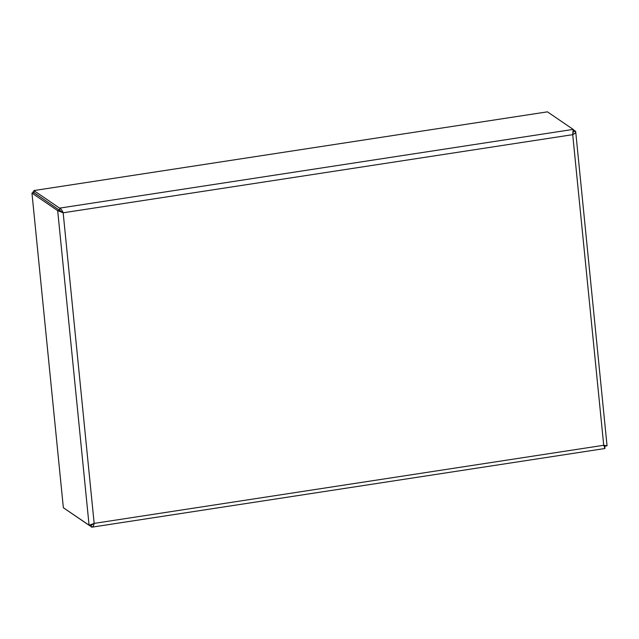<?xml version="1.0" encoding="UTF-8"?>
<svg xmlns="http://www.w3.org/2000/svg" width="639" height="639" viewBox="0 0 639 639"><rect width="100%" height="100%" fill="white"/><g stroke="black" fill="none" stroke-linecap="round" stroke-linejoin="round"><path stroke-width="0.96" d="M62.422 212.284L34.091 192.674L33.875 190.574L547.431 111.841L573.159 129.397L573.127 130.188M59.818 210.223L59.611 208.122L33.875 190.574M93.134 523.852L92.407 524.683L89.085 525.29L63.357 507.733L31.95 193.074L34.019 192.762L38.62 195.838M31.95 193.074L57.678 210.63L63.157 212.787C62.167 210.295 60.985 208.745 59.611 208.122L573.159 129.397L572.712 134.669C575.092 133.559 576.027 132.417 575.523 131.235L573.191 129.645M59.754 210.311L57.678 210.63L89.085 525.29L94.157 523.397L603.719 445.279L604.957 448.506L604.79 446.23L603.767 445.399M65.697 509.331L91.96 527.151M91.241 525.034L91.449 527.135C92.775 527.247 93.677 526.001 94.157 523.397L63.157 212.787L62.59 212.404M573.047 132.009L573.159 129.397M573.375 131.49L575.523 131.235L575.707 131.762L607.05 445.79L603.719 445.279L572.712 134.669L63.157 212.787M91.233 524.962L92.136 524.244M573.015 132.449L573.383 131.57M604.143 445.343L604.79 446.23M604.861 446.214L607.05 445.79M33.995 191.74L32.885 191.916L38.548 195.846M32.885 191.916L32.98 192.922M91.728 524.387L91.161 524.97M603.991 445.966L604.798 446.302M572.887 133.575L573.455 131.554M91.96 527.159L604.957 448.506"/></g></svg>
